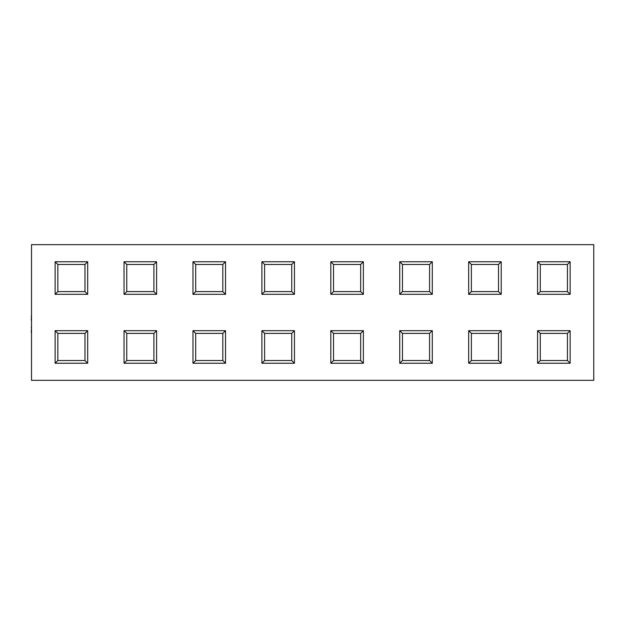 <?xml version="1.0" encoding="UTF-8"?>
<svg xmlns="http://www.w3.org/2000/svg" width="625" height="625" viewBox="0 0 625 625"><rect width="100%" height="100%" fill="white"/><g stroke="black" fill="none" stroke-linecap="round" stroke-linejoin="round"><path stroke-width="0.94" d="M31.523 244.664L31.523 380.336L593.75 380.336L593.75 244.664L31.523 244.664M567.43 333.391L540.297 333.391L537.578 330.68L570.141 330.68L570.141 363.242L567.43 360.531L567.43 333.391L570.141 330.68M570.141 363.242L537.578 363.242L537.578 330.68M537.578 363.242L540.297 360.531L567.43 360.531M540.297 333.391L540.297 360.531M498.508 333.391L471.375 333.391L468.656 330.68L501.219 330.68L501.219 363.242L498.508 360.531L498.508 333.391L501.219 330.68M501.219 363.242L468.656 363.242L468.656 330.68M468.656 363.242L471.375 360.531L498.508 360.531M471.375 333.391L471.375 360.531M429.586 333.391L402.453 333.391L399.734 330.68L432.297 330.68L432.297 363.242L429.586 360.531L429.586 333.391L432.297 330.68M432.297 363.242L399.734 363.242L399.734 330.68M399.734 363.242L402.453 360.531L429.586 360.531M402.453 333.391L402.453 360.531M360.664 333.391L333.531 333.391L330.812 330.68L363.375 330.68L363.375 363.242L360.664 360.531L360.664 333.391L363.375 330.68M363.375 363.242L330.812 363.242L330.812 330.68M330.812 363.242L333.531 360.531L360.664 360.531M333.531 333.391L333.531 360.531M291.742 333.391L264.609 333.391L261.891 330.68L294.453 330.68L294.453 363.242L291.742 360.531L291.742 333.391L294.453 330.68M294.453 363.242L261.891 363.242L261.891 330.68M261.891 363.242L264.609 360.531L291.742 360.531M264.609 333.391L264.609 360.531M222.82 333.391L195.688 333.391L192.969 330.68L225.531 330.68L225.531 363.242L222.82 360.531L222.82 333.391L225.531 330.68M225.531 363.242L192.969 363.242L192.969 330.68M192.969 363.242L195.688 360.531L222.82 360.531M195.688 333.391L195.688 360.531M570.141 294.32L537.578 294.32L537.578 261.758L570.141 261.758L570.141 294.32L567.43 291.609L567.43 264.469L540.297 264.469L540.297 291.609L537.578 294.32M501.219 294.32L468.656 294.32L468.656 261.758L501.219 261.758L501.219 294.32L498.508 291.609L498.508 264.469L471.375 264.469L471.375 291.609L468.656 294.32M432.297 294.32L399.734 294.32L399.734 261.758L432.297 261.758L432.297 294.32L429.586 291.609L429.586 264.469L402.453 264.469L402.453 291.609L399.734 294.32M363.375 294.32L330.812 294.32L330.812 261.758L363.375 261.758L363.375 294.32L360.664 291.609L360.664 264.469L333.531 264.469L333.531 291.609L330.812 294.32M294.453 294.32L261.891 294.32L261.891 261.758L294.453 261.758L294.453 294.32L291.742 291.609L291.742 264.469L264.609 264.469L264.609 291.609L261.891 294.32M225.531 294.32L192.969 294.32L192.969 261.758L225.531 261.758L225.531 294.32L222.82 291.609L222.82 264.469L195.688 264.469L195.688 291.609L192.969 294.32M156.609 294.32L124.047 294.32L124.047 261.758L156.609 261.758L156.609 294.32L153.898 291.609L153.898 264.469L126.766 264.469L126.766 291.609L153.898 291.609M87.688 363.242L55.125 363.242L55.125 330.68L87.688 330.68L87.688 363.242L84.977 360.531L84.977 333.391L57.844 333.391L57.844 360.531L84.977 360.531M55.125 261.758L87.688 261.758L87.688 294.32L55.125 294.32L55.125 261.758L57.844 264.469L57.844 291.609L84.977 291.609L84.977 264.469L57.844 264.469M124.047 330.68L156.609 330.68L156.609 363.242L124.047 363.242L124.047 330.68L126.766 333.391L126.766 360.531L153.898 360.531L153.898 333.391L126.766 333.391M570.141 261.758L567.43 264.469M537.578 261.758L540.297 264.469M540.297 291.609L567.43 291.609M501.219 261.758L498.508 264.469M468.656 261.758L471.375 264.469M471.375 291.609L498.508 291.609M432.297 261.758L429.586 264.469M399.734 261.758L402.453 264.469M402.453 291.609L429.586 291.609M363.375 261.758L360.664 264.469M330.812 261.758L333.531 264.469M333.531 291.609L360.664 291.609M294.453 261.758L291.742 264.469M261.891 261.758L264.609 264.469M264.609 291.609L291.742 291.609M225.531 261.758L222.82 264.469M192.969 261.758L195.688 264.469M195.688 291.609L222.82 291.609M84.977 333.391L87.688 330.68M57.844 333.391L55.125 330.68M55.125 363.242L57.844 360.531M57.844 291.609L55.125 294.32M84.977 291.609L87.688 294.32M87.688 261.758L84.977 264.469M126.766 291.609L124.047 294.32M124.047 261.758L126.766 264.469M156.609 261.758L153.898 264.469M153.898 333.391L156.609 330.68M156.609 363.242L153.898 360.531M124.047 363.242L126.766 360.531M31.25 320.016L31.523 316.719M31.25 316.719L31.523 315.648M31.523 320.352L31.523 326.547M31.523 351.328L31.523 332.656M31.25 332.469L31.523 328.203M31.25 327.25L31.523 327.922M31.523 359.234L31.523 351.789M31.523 308.867L31.523 271.32"/></g></svg>
